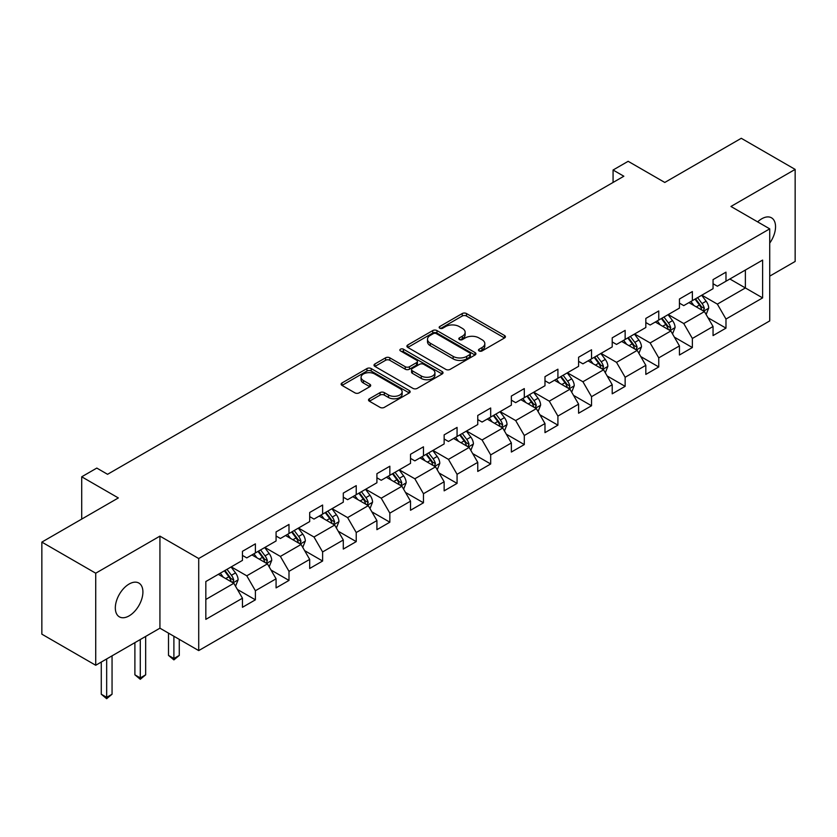 <?xml version="1.0" encoding="UTF-8"?>
<svg xmlns="http://www.w3.org/2000/svg" width="837" height="837" viewBox="0 0 837 837"><rect width="100%" height="100%" fill="white"/><g stroke="black" fill="none" stroke-linecap="round" stroke-linejoin="round"><path stroke-width="1.26" d="M479.109 350.933A2.092 1.214 0 0 0 482.07 350.933L504.544 337.96A2.992 1.726 0 0 0 505.422 336.736A2.992 1.726 0 0 0 504.544 335.522L466.471 313.54A2.992 1.726 0 0 0 462.244 313.54L439.77 326.514A2.092 1.214 0 0 0 439.153 327.361A2.092 1.214 0 0 0 439.77 328.219A2.092 1.214 0 0 0 442.731 328.219L445.64 326.545A9.573 5.524 0 0 1 459.178 326.545L462.348 328.376A9.573 5.524 0 0 1 465.152 332.279A9.573 5.524 0 0 1 462.348 336.192L459.44 337.866A2.092 1.214 0 0 0 458.822 338.723A2.092 1.214 0 0 0 459.44 339.581A2.092 1.214 0 0 0 462.401 339.581L465.309 337.897A9.573 5.524 0 0 1 478.848 337.897L482.018 339.728A9.573 5.524 0 0 1 484.822 343.641A9.573 5.524 0 0 1 482.018 347.543L479.109 349.228A2.092 1.214 0 0 0 478.492 350.075A2.092 1.214 0 0 0 479.109 350.933L479.109 349.228M129.118 615.875A19.502 11.258 120 0 0 141.861 598.696A19.502 11.258 120 0 0 138.869 583.065A19.502 11.258 120 0 0 129.118 584.027A19.502 11.258 120 0 0 116.374 601.217A19.502 11.258 120 0 0 119.367 616.848A19.502 11.258 120 0 0 129.118 615.875M769.726 243.096A19.502 11.258 120 0 0 771.505 217.819A19.502 11.258 120 0 0 761.754 218.781A19.502 11.258 120 0 0 757.642 221.878M369.389 398.768A2.992 1.726 0 0 0 368.521 399.992A2.992 1.726 0 0 0 369.389 401.216L380.071 407.378A2.992 1.726 0 0 0 384.298 407.378L409.262 392.971A2.992 1.726 0 0 0 410.14 391.747A2.992 1.726 0 0 0 409.262 390.523L371.189 368.552A2.992 1.726 0 0 0 366.962 368.552L341.998 382.959A2.992 1.726 0 0 0 341.13 384.183A2.992 1.726 0 0 0 341.998 385.397L354.909 392.846A2.992 1.726 0 0 0 359.136 392.846L369.818 386.684A2.992 1.726 0 0 0 370.686 385.459A2.992 1.726 0 0 0 369.818 384.235L363.415 380.542A8.004 4.624 0 0 1 361.071 377.278A8.004 4.624 0 0 1 366.01 373.009A8.004 4.624 0 0 1 374.735 374.013L399.793 388.483A8.004 4.624 0 0 1 402.137 391.747A8.004 4.624 0 0 1 397.198 396.016A8.004 4.624 0 0 1 388.483 395.012L384.298 392.605A2.992 1.726 0 0 0 380.071 392.605L369.389 398.768L369.389 401.216M769.726 276.137L795.15 261.458L795.15 169.398L741.279 138.293L664.787 182.456L628.158 161.311L613.071 170.016L623.847 176.23L107.565 474.307L96.799 468.082L81.712 476.797L81.712 519.086M95.721 573.209L95.721 665.269L159.93 628.189L159.93 536.13L95.721 573.209L41.85 542.104L118.341 497.942L81.712 476.797M159.93 536.13L198.714 558.53L769.726 228.857L769.726 320.916L198.714 650.59L198.714 558.53M795.15 169.398L730.942 206.467L769.726 228.857M445.849 369.399A2.992 1.726 0 0 0 450.076 369.399L475.039 354.993A2.992 1.726 0 0 0 475.918 353.769A2.992 1.726 0 0 0 475.039 352.555L436.966 330.573A2.992 1.726 0 0 0 432.739 330.573L407.776 344.98A2.992 1.726 0 0 0 406.908 346.204A2.992 1.726 0 0 0 407.776 347.418L445.849 369.399M401.321 351.383A2.092 1.214 0 0 1 403.444 351.686L403.444 349.196L442.145 371.544A2.992 1.726 0 0 1 443.024 372.758A2.992 1.726 0 0 1 442.145 373.982L417.192 388.389A2.992 1.726 0 0 1 412.965 388.389L374.892 366.407L374.892 363.969A2.992 1.726 0 0 0 374.013 365.194A2.992 1.726 0 0 0 374.892 366.407M374.892 363.969L385.575 357.807A2.992 1.726 0 0 1 389.801 357.807L405.244 366.721A2.992 1.726 0 0 0 409.471 366.721L416.554 362.63A2.992 1.726 0 0 0 417.433 361.406A2.992 1.726 0 0 0 416.554 360.182L400.484 350.902A2.092 1.214 0 0 1 399.866 350.044A2.092 1.214 0 0 1 401.164 348.935A2.092 1.214 0 0 1 403.444 349.196M95.721 665.269L41.85 634.164L41.85 542.104M237.394 589.447L255.39 599.826L255.39 590.744L276.074 578.806L276.074 587.888L288.995 580.418L288.995 571.336L309.69 559.398L309.69 568.48L322.611 561.02L322.611 551.939L343.296 539.991L343.296 549.072L356.227 541.612L356.227 532.531L376.912 520.583L376.912 529.664L389.843 522.204L389.843 513.123L410.528 501.175L410.528 510.256L423.459 502.796L423.459 493.715L444.144 481.767L444.144 490.848L457.065 483.388L457.065 474.307L477.76 462.359L477.76 471.44L490.681 463.98L490.681 454.899L511.365 442.961L511.365 452.043L524.297 444.573L524.297 435.491L544.981 423.553L544.981 432.635L557.913 425.165L557.913 416.083L578.597 404.145L578.597 413.227L591.529 405.757L591.529 396.675L612.213 384.738L612.213 393.819L625.145 386.349L625.145 377.267L645.829 365.33L645.829 374.411L658.75 366.951L658.75 357.87L679.445 345.922L679.445 355.003L692.366 347.543L692.366 338.462L713.051 326.514L713.051 335.595L725.982 328.135L725.982 319.054L762.612 297.899L762.612 260.087L745.38 270.037L745.38 287.949L762.612 297.899M255.39 599.826L242.458 607.296L242.458 598.214L205.829 619.359L205.829 581.537L242.458 560.392L242.458 551.311L255.39 543.851L255.39 552.933L276.074 540.984L276.074 531.903L288.995 524.443L288.995 533.525L309.69 521.577L309.69 512.495L322.611 505.035L322.611 514.117L343.296 502.169L343.296 493.087L356.227 485.627L356.227 494.709L376.912 482.761L376.912 473.679L389.843 466.219L389.843 475.301L410.528 463.363L410.528 454.282L423.459 446.812L423.459 455.893L444.144 443.955L444.144 434.874L457.065 427.404L457.065 436.485L477.76 424.547L477.76 415.466L490.681 407.996L490.681 417.077L511.365 405.139L511.365 396.058L524.297 388.588L524.297 397.669L544.981 385.731L544.981 376.65L557.913 369.19L557.913 378.272L578.597 366.324L578.597 357.242L591.529 349.782L591.529 358.864L612.213 346.916L612.213 337.834L625.145 330.374L625.145 339.456L645.829 327.508L645.829 318.426L658.75 310.966L658.75 320.048L679.445 308.1L679.445 299.018L692.366 291.558L692.366 300.64L713.051 288.692L713.051 279.61L725.982 272.151L725.982 281.232L762.612 260.087M251.937 554.921L267.453 563.876L246.769 575.814L231.253 566.858M242.458 555.412L246.769 557.902L255.39 552.933M246.769 575.814L255.39 590.744M267.453 563.876L276.074 578.806M285.553 535.513L301.069 544.468L280.385 556.417L264.869 547.45M276.074 536.015L280.385 538.494L288.995 533.525M280.385 556.417L288.995 571.336M301.069 544.468L309.69 559.398M319.169 516.105L334.685 525.061L313.99 537.009L298.485 528.053M309.69 516.607L313.99 519.086L322.611 514.117M313.99 537.009L322.611 551.939M334.685 525.061L343.296 539.991M352.785 496.697L368.29 505.653L347.606 517.601L332.09 508.645M343.296 497.199L347.606 499.689L356.227 494.709M347.606 517.601L356.227 532.531M368.29 505.653L376.912 520.583M386.391 477.289L401.906 486.245L381.222 498.193L365.706 489.237M376.912 477.791L381.222 480.281L389.843 475.301M381.222 498.193L389.843 513.123M401.906 486.245L410.528 501.175M420.007 457.881L435.522 466.847L414.838 478.785L399.322 469.829M410.528 458.383L414.838 460.873L423.459 455.893M414.838 478.785L423.459 493.715M435.522 466.847L444.144 481.767M453.623 438.473L469.138 447.439L448.454 459.377L432.938 450.421M444.144 438.975L448.454 441.465L457.065 436.485M448.454 459.377L457.065 474.307M469.138 447.439L477.76 462.359M487.239 419.075L502.755 428.031L482.07 439.969L466.554 431.013M477.76 419.567L482.07 422.057L490.681 417.077M482.07 439.969L490.681 454.899M502.755 428.031L511.365 442.961M520.855 399.667L536.36 408.623L515.676 420.561L500.16 411.605M511.365 400.159L515.676 402.649L524.297 397.669M515.676 420.561L524.297 435.491M536.36 408.623L544.981 423.553M554.46 380.26L569.976 389.215L549.292 401.153L533.776 392.197M544.981 380.751L549.292 383.241L557.913 378.272M549.292 401.153L557.913 416.083M569.976 389.215L578.597 404.145M588.076 360.852L603.592 369.808L582.908 381.745L567.392 372.789M578.597 361.343L582.908 363.833L591.529 358.864M582.908 381.745L591.529 396.675M603.592 369.808L612.213 384.738M621.692 341.444L637.208 350.4L616.524 362.348L601.008 353.381M612.213 341.946L616.524 344.425L625.145 339.456M616.524 362.348L625.145 377.267M637.208 350.4L645.829 365.33M655.308 322.036L670.824 330.992L650.14 342.94L634.624 333.984M645.829 322.538L650.14 325.018L658.75 320.048M650.14 342.94L658.75 357.87M670.824 330.992L679.445 345.922M688.924 302.628L704.44 311.584L683.745 323.532L668.24 314.576M679.445 303.13L683.745 305.62L692.366 300.64M683.745 323.532L692.366 338.462M704.44 311.584L713.051 326.514M729.864 278.993L745.38 287.949L717.361 304.124L701.845 295.168M713.051 283.722L717.361 286.212L725.982 281.232M717.361 304.124L725.982 319.054M159.93 628.189L198.714 650.59M613.071 170.016L613.071 182.456M205.829 599.459L233.837 583.284L218.321 574.328M233.837 583.284L242.458 598.214M707.987 317.746L725.982 328.135M674.381 337.154L692.366 347.543M640.765 356.562L658.75 366.951M607.149 375.97L625.145 386.349M573.533 395.378L591.529 405.757M539.917 414.775L557.913 425.165M506.301 434.183L524.297 444.573M472.696 453.591L490.681 463.98M439.08 472.999L457.065 483.388M405.464 492.407L423.459 502.796M371.848 511.815L389.843 522.204M338.232 531.223L356.227 541.612M304.626 550.631L322.611 561.02M271.01 570.039L288.995 580.418M479.946 351.226L482.018 350.033A9.573 5.524 0 0 0 484.822 346.12L484.822 343.641M465.152 332.279L465.152 334.769A9.573 5.524 0 0 1 462.348 338.682L460.277 339.874M504.502 337.981L466.471 316.03A2.992 1.726 0 0 0 462.244 316.03L440.607 328.512M474.997 355.014L436.966 333.063A2.992 1.726 0 0 0 432.739 333.063L407.818 347.449M469.745 354.626A2.092 1.214 0 0 0 470.363 353.769A2.092 1.214 0 0 0 469.745 352.921L436.328 333.628A2.092 1.214 0 0 0 433.367 333.628L430.302 335.396A9.573 5.524 0 0 0 427.498 339.299A9.573 5.524 0 0 0 430.302 343.212L453.152 356.395A9.573 5.524 0 0 0 466.68 356.395L469.745 354.626L469.745 357.117A2.092 1.214 0 0 0 470.363 356.259L470.363 353.769M427.498 339.299L427.498 341.789A9.573 5.524 0 0 0 430.302 345.702L430.302 343.212M469.745 357.117L466.68 358.885A9.573 5.524 0 0 1 453.152 358.885L430.302 345.702M374.934 366.439L385.575 360.287L385.575 357.807M417.433 361.406L417.433 363.896A2.992 1.726 0 0 1 416.554 365.11L409.471 369.201A2.992 1.726 0 0 1 405.244 369.201L389.801 360.287A2.992 1.726 0 0 0 385.575 360.287M403.444 351.686L442.114 374.003M421.262 375.97A8.004 4.624 0 0 0 429.977 376.964A8.004 4.624 0 0 0 434.926 372.695A8.004 4.624 0 0 0 432.583 369.431L423.752 364.336A2.992 1.726 0 0 0 419.515 364.336L412.432 368.426A2.992 1.726 0 0 0 411.553 369.651A2.992 1.726 0 0 0 412.432 370.864L421.262 375.97L421.262 378.45A8.004 4.624 0 0 0 429.977 379.454A8.004 4.624 0 0 0 434.926 375.185L434.926 372.695M411.553 369.651L411.553 372.13A2.992 1.726 0 0 0 412.432 373.354L412.432 370.864M421.262 378.45L412.432 373.354M402.137 391.747L402.137 394.237A8.004 4.624 0 0 1 397.198 398.506A8.004 4.624 0 0 1 388.483 397.502L384.298 395.095A2.992 1.726 0 0 0 380.071 395.095L369.431 401.237M361.071 377.278L361.071 379.768A8.004 4.624 0 0 0 363.415 383.032L363.415 380.542M369.818 384.235L369.818 386.684L363.415 383.032M409.262 390.523L409.262 392.971L371.189 371.032A2.992 1.726 0 0 0 366.962 371.032L342.04 385.418M706.135 314.534L708.698 308.079A8.077 4.666 -120 0 0 706.125 301.205L701.678 295.262M693.925 305.515L690.902 301.487M703.185 310.862L704.346 308.424A8.077 4.666 -120 0 0 702.034 303.569L697.587 297.627M695.557 298.799L700.496 305.379A4.112 2.375 60 0 1 701.239 306.635L704.346 308.424M694.992 299.123L699.439 305.055A8.077 4.666 60 0 1 701.751 309.92M672.519 333.942L675.082 327.487A8.077 4.666 -120 0 0 672.509 320.613L668.062 314.67M660.309 324.923L657.286 320.895M669.569 330.27L670.73 327.832A8.077 4.666 -120 0 0 668.418 322.977L663.971 317.035M661.941 318.206L666.88 324.787A4.112 2.375 60 0 1 667.623 326.043L670.73 327.832M661.387 318.531L665.833 324.463A8.077 4.666 60 0 1 668.146 329.318M638.913 353.35L641.477 346.895A8.077 4.666 -120 0 0 638.893 340.021L634.446 334.078M626.693 344.331L623.67 340.303M635.953 349.678L637.114 347.24A8.077 4.666 -120 0 0 634.802 342.375L630.355 336.443M628.336 337.614L633.264 344.195A4.112 2.375 60 0 1 634.017 345.451L637.114 347.24M627.771 337.939L632.217 343.871A8.077 4.666 60 0 1 634.53 348.726M605.297 372.758L607.861 366.303A8.077 4.666 -120 0 0 605.277 359.418L600.83 353.486M593.077 363.739L590.064 359.711M602.347 369.086L603.498 366.648A8.077 4.666 -120 0 0 601.186 361.783L596.739 355.851M594.72 357.022L599.648 363.603A4.112 2.375 60 0 1 600.401 364.848L603.498 366.648M594.155 357.347L598.601 363.279A8.077 4.666 60 0 1 600.914 368.134M571.681 392.166L574.245 385.711A8.077 4.666 -120 0 0 571.671 378.826L567.224 372.894M559.472 383.147L556.448 379.109M568.731 388.494L569.882 386.045A8.077 4.666 -120 0 0 567.57 381.191L563.123 375.258M561.104 376.42L566.032 383.011A4.112 2.375 60 0 1 566.785 384.256L569.882 386.045M560.539 376.744L564.985 382.687A8.077 4.666 60 0 1 567.298 387.541M538.065 411.574L540.629 405.108A8.077 4.666 -120 0 0 538.055 398.234L533.608 392.302M525.856 402.555L522.832 398.517M535.115 407.901L536.266 405.453A8.077 4.666 -120 0 0 533.964 400.599L529.507 394.666M527.488 395.828L532.426 402.419A4.112 2.375 60 0 1 533.169 403.664L536.266 405.453M526.923 396.152L531.369 402.095A8.077 4.666 60 0 1 533.682 406.949M504.449 430.982L507.013 424.516A8.077 4.666 -120 0 0 504.439 417.642L499.992 411.71M492.24 421.963L489.216 417.925M501.499 427.309L502.66 424.861A8.077 4.666 -120 0 0 500.348 420.007L495.902 414.074M493.872 415.236L498.81 421.827A4.112 2.375 60 0 1 499.553 423.072L502.66 424.861M493.317 415.56L497.764 421.503A8.077 4.666 60 0 1 500.076 426.357M470.844 450.379L473.407 443.924A8.077 4.666 -120 0 0 470.823 437.05L466.376 431.118M458.624 441.371L455.6 437.332M467.883 446.717L469.044 444.269A8.077 4.666 -120 0 0 466.732 439.415L462.286 433.482M460.256 434.644L465.194 441.235A4.112 2.375 60 0 1 465.937 442.48L469.044 444.269M459.701 434.968L464.148 440.911A8.077 4.666 60 0 1 466.46 445.765M437.228 469.787L439.791 463.332A8.077 4.666 -120 0 0 437.207 456.458L432.76 450.515M425.008 460.768L421.994 456.74M434.277 466.125L435.428 463.677A8.077 4.666 -120 0 0 433.116 458.822L428.67 452.88M426.65 454.052L431.578 460.643A4.112 2.375 60 0 1 432.331 461.888L435.428 463.677M426.085 454.376L430.532 460.319A8.077 4.666 60 0 1 432.844 465.173M403.612 489.195L406.175 482.74A8.077 4.666 -120 0 0 403.601 475.866L399.155 469.923M391.392 480.176L388.378 476.148M400.661 485.523L401.812 483.085A8.077 4.666 -120 0 0 399.5 478.23L395.054 472.288M393.034 473.46L397.962 480.04A4.112 2.375 60 0 1 398.715 481.296L401.812 483.085M392.469 473.784L396.916 479.716A8.077 4.666 60 0 1 399.228 484.581M369.996 508.603L372.559 502.148A8.077 4.666 -120 0 0 369.985 495.274L365.539 489.331M357.786 499.584L354.762 495.556M367.045 504.931L368.196 502.493A8.077 4.666 -120 0 0 365.884 497.638L361.438 491.696M359.418 492.867L364.357 499.448A4.112 2.375 60 0 1 365.099 500.704L368.196 502.493M358.853 493.192L363.3 499.124A8.077 4.666 60 0 1 365.612 503.989M336.38 528.011L338.943 521.556A8.077 4.666 -120 0 0 336.369 514.682L331.923 508.739M324.17 518.992L321.146 514.964M333.429 524.339L334.591 521.901A8.077 4.666 -120 0 0 332.279 517.046L327.832 511.104M325.802 512.275L330.741 518.856A4.112 2.375 60 0 1 331.483 520.112L334.591 521.901M325.237 512.6L329.694 518.532A8.077 4.666 60 0 1 331.996 523.387M302.764 547.419L305.327 540.964A8.077 4.666 -120 0 0 302.753 534.09L298.307 528.147M290.554 538.4L287.53 534.372M299.813 543.747L300.975 541.309A8.077 4.666 -120 0 0 298.663 536.444L294.216 530.512M292.186 531.683L297.125 538.264A4.112 2.375 60 0 1 297.867 539.52L300.975 541.309M291.632 532.008L296.078 537.94A8.077 4.666 60 0 1 298.39 542.794M173.897 636.256L173.897 658.52L179.275 655.413L179.275 639.363M179.275 655.413L173.897 659.891L168.509 655.413L168.509 633.149M168.509 655.413L173.897 658.52L173.897 659.891M269.158 566.827L271.722 560.371A8.077 4.666 -120 0 0 269.137 553.487L264.691 547.555M256.938 557.808L253.914 553.78M266.197 563.155L267.359 560.717A8.077 4.666 -120 0 0 265.047 555.852L260.6 549.919M258.581 551.091L263.509 557.672A4.112 2.375 60 0 1 264.262 558.917L267.359 560.717M258.016 551.416L262.462 557.348A8.077 4.666 60 0 1 264.774 562.202M140.281 639.541L140.281 677.928L145.669 674.821L145.669 636.434M145.669 674.821L140.281 679.299L134.893 674.821L134.893 642.649M134.893 674.821L140.281 677.928L140.281 679.299M235.542 586.235L238.106 579.779A8.077 4.666 -120 0 0 235.532 572.895L231.075 566.963M223.322 577.216L220.309 573.178M232.592 582.562L233.743 580.114A8.077 4.666 -120 0 0 231.43 575.26L226.984 569.327M224.965 570.489L229.893 577.08A4.112 2.375 60 0 1 230.646 578.325L233.743 580.114M224.4 570.824L228.846 576.756A8.077 4.666 60 0 1 231.158 581.61M106.665 658.949L106.665 697.336L112.053 694.229L112.053 655.831M112.053 694.229L106.665 698.707L101.277 694.229L101.277 662.057M101.277 694.229L106.665 697.336L106.665 698.707M482.018 350.033L482.018 347.543M459.44 339.581L459.44 337.866M462.348 338.682L462.348 336.192M439.77 328.219L439.77 326.514M462.244 316.03L462.244 313.54M466.471 316.03L466.471 313.54M504.544 337.96L504.544 335.522M407.776 347.418L407.776 344.98M432.739 333.063L432.739 330.573M436.966 333.063L436.966 330.573M475.039 354.993L475.039 352.555M453.152 358.885L453.152 356.395M466.68 358.885L466.68 356.395M389.801 360.287L389.801 357.807M405.244 369.201L405.244 366.721M409.471 369.201L409.471 366.721M416.554 365.11L416.554 362.63M442.145 373.982L442.145 371.544M380.071 395.095L380.071 392.605M384.298 395.095L384.298 392.605M388.483 397.502L388.483 395.012M341.998 385.397L341.998 382.959M366.962 371.032L366.962 368.552M371.189 371.032L371.189 368.552M703.635 311.123L708.646 308.236M702.034 303.569L706.125 301.205M696.29 306.886L699.439 305.055M670.029 330.531L675.03 327.644M668.418 322.977L672.509 320.613M662.674 326.284L665.833 324.463M636.413 349.939L641.424 347.052M634.802 342.375L638.893 340.021M629.058 345.691L632.217 343.871M602.797 369.347L607.808 366.46M601.186 361.783L605.277 359.418M595.442 365.099L598.601 363.279M569.181 388.755L574.192 385.857M567.57 381.191L571.671 378.826M561.826 384.507L564.985 382.687M535.565 408.163L540.576 405.265M533.964 400.599L538.055 398.234M528.22 403.915L531.369 402.095M501.949 427.571L506.96 424.673M500.348 420.007L504.439 417.642M494.604 423.323L497.764 421.503M468.343 446.979L473.344 444.081M466.732 439.415L470.823 437.05M460.988 442.731L464.148 440.911M434.727 466.387L439.739 463.489M433.116 458.822L437.207 456.458M427.372 462.139L430.532 460.319M401.111 485.784L406.123 482.897M399.5 478.23L403.601 475.866M393.756 481.547L396.916 479.716M367.495 505.192L372.507 502.305M365.884 497.638L369.985 495.274M360.14 500.955L363.3 499.124M333.879 524.6L338.891 521.713M332.279 517.046L336.369 514.682M326.535 520.363L329.694 518.532M300.274 544.008L305.275 541.12M298.663 536.444L302.753 534.09M292.919 539.76L296.078 537.94M266.658 563.416L271.669 560.528M265.047 555.852L269.137 553.487M259.303 559.168L262.462 557.348M233.042 582.824L238.053 579.926M231.43 575.26L235.532 572.895M225.687 578.576L228.846 576.756"/></g></svg>
